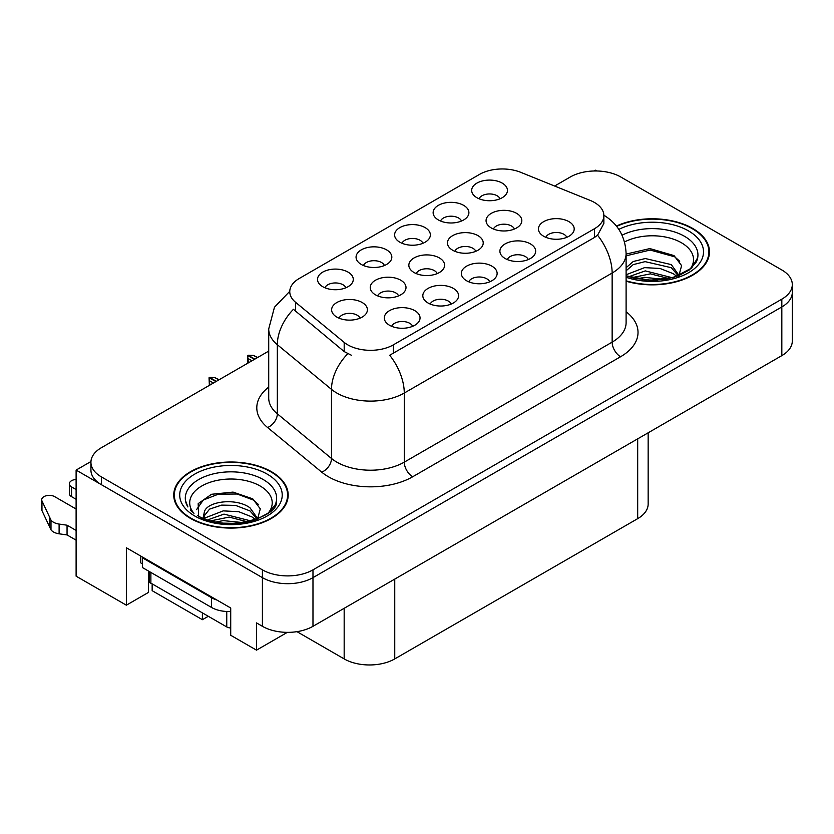<?xml version="1.0" encoding="UTF-8"?>
<svg xmlns="http://www.w3.org/2000/svg" width="834" height="834" viewBox="0 0 834 834"><rect width="100%" height="100%" fill="white"/><g stroke="black" fill="none" stroke-linecap="round" stroke-linejoin="round"><path stroke-width="1.25" d="M148.462 571.04A38.145 22.028 120 0 0 148.442 572.187L148.442 592.432L126.361 605.192L126.361 547.761L230.716 608.007L230.716 635.268L256.507 650.155L256.507 622.904L262.408 626.313A35.758 20.652 0 0 0 312.979 626.313L781.823 355.628A35.758 20.652 0 0 0 792.3 341.023L792.3 292.359A35.758 20.652 0 0 1 781.823 306.954A35.758 20.652 0 0 0 792.3 292.359L792.3 284.571A35.758 20.652 0 0 0 781.823 269.966L620.819 177.017A35.758 20.652 0 0 0 570.247 177.017L554.631 186.034M514.411 229.016A10.727 6.192 0 0 0 511.523 226.004A10.727 6.192 0 0 0 500.963 224.429A10.727 6.192 0 0 0 493.478 229.016M516.59 213.348A17.879 10.321 0 0 0 493.676 212.201A17.879 10.321 0 0 0 487.754 225.034A17.879 10.321 0 0 0 491.299 227.953A17.879 10.321 0 0 0 520.135 225.034A17.879 10.321 0 0 0 516.59 213.348M412.632 326.323A10.727 6.192 0 0 0 409.755 323.311A10.727 6.192 0 0 0 399.184 321.736A10.727 6.192 0 0 0 391.699 326.323M414.811 310.655A17.879 10.321 0 0 0 391.897 309.497A17.879 10.321 0 0 0 385.975 322.331A17.879 10.321 0 0 0 389.52 325.25A17.879 10.321 0 0 0 418.355 322.331A17.879 10.321 0 0 0 414.811 310.655M451.173 304.076A10.727 6.192 0 0 0 448.296 301.053A10.727 6.192 0 0 0 437.725 299.489A10.727 6.192 0 0 0 430.24 304.076M453.352 288.408A17.879 10.321 0 0 0 430.438 287.25A17.879 10.321 0 0 0 424.516 300.084A17.879 10.321 0 0 0 428.061 303.003A17.879 10.321 0 0 0 456.896 300.084A17.879 10.321 0 0 0 453.352 288.408M528.245 259.572A10.727 6.192 0 0 0 525.368 256.559A10.727 6.192 0 0 0 514.797 254.985A10.727 6.192 0 0 0 507.322 259.572M530.424 243.903A17.879 10.321 0 0 0 507.51 242.757A17.879 10.321 0 0 0 501.588 255.579A17.879 10.321 0 0 0 505.143 258.498A17.879 10.321 0 0 0 533.979 255.579A17.879 10.321 0 0 0 530.424 243.903M422.953 243.278A10.727 6.192 0 0 0 420.065 240.265A10.727 6.192 0 0 0 409.504 238.691A10.727 6.192 0 0 0 402.019 243.278M425.132 227.609A17.879 10.321 0 0 0 402.217 226.462A17.879 10.321 0 0 0 396.296 239.285A17.879 10.321 0 0 0 399.84 242.204A17.879 10.321 0 0 0 428.676 239.285A17.879 10.321 0 0 0 425.132 227.609M475.797 251.305A10.727 6.192 0 0 0 472.92 248.292A10.727 6.192 0 0 0 462.349 246.718A10.727 6.192 0 0 0 454.874 251.305M477.976 235.636A17.879 10.321 0 0 0 455.062 234.49A17.879 10.321 0 0 0 449.14 247.323A17.879 10.321 0 0 0 452.695 250.242A17.879 10.321 0 0 0 481.531 247.323A17.879 10.321 0 0 0 477.976 235.636M500.025 198.784A10.727 6.192 0 0 0 497.147 195.761A10.727 6.192 0 0 0 486.576 194.197A10.727 6.192 0 0 0 479.091 198.784M502.204 183.105A17.879 10.321 0 0 0 479.289 181.958A17.879 10.321 0 0 0 473.368 194.791A17.879 10.321 0 0 0 476.912 197.71A17.879 10.321 0 0 0 505.758 194.791A17.879 10.321 0 0 0 502.204 183.105M398.589 295.893A10.727 6.192 0 0 0 395.712 292.87A10.727 6.192 0 0 0 385.141 291.306A10.727 6.192 0 0 0 377.656 295.893M400.768 280.214A17.879 10.321 0 0 0 377.854 279.067A17.879 10.321 0 0 0 371.933 291.9A17.879 10.321 0 0 0 375.477 294.819A17.879 10.321 0 0 0 404.313 291.9A17.879 10.321 0 0 0 400.768 280.214M437.193 273.604A10.727 6.192 0 0 0 434.316 270.581A10.727 6.192 0 0 0 423.745 269.017A10.727 6.192 0 0 0 416.26 273.604M439.372 257.925A17.879 10.321 0 0 0 416.458 256.778A17.879 10.321 0 0 0 410.536 269.611A17.879 10.321 0 0 0 414.081 272.53A17.879 10.321 0 0 0 442.917 269.611A17.879 10.321 0 0 0 439.372 257.925M384.411 265.535A10.727 6.192 0 0 0 381.534 262.512A10.727 6.192 0 0 0 370.963 260.948A10.727 6.192 0 0 0 363.478 265.535M386.59 249.856A17.879 10.321 0 0 0 363.676 248.709A17.879 10.321 0 0 0 357.755 261.542A17.879 10.321 0 0 0 361.299 264.461A17.879 10.321 0 0 0 390.135 261.542A17.879 10.321 0 0 0 386.59 249.856M489.714 281.819A10.727 6.192 0 0 0 486.827 278.806A10.727 6.192 0 0 0 476.256 277.232A10.727 6.192 0 0 0 468.781 281.819M491.893 266.15A17.879 10.321 0 0 0 468.979 265.003A17.879 10.321 0 0 0 463.047 277.837A17.879 10.321 0 0 0 466.602 280.756A17.879 10.321 0 0 0 495.438 277.837A17.879 10.321 0 0 0 491.893 266.15M345.87 287.782A10.727 6.192 0 0 0 342.993 284.759A10.727 6.192 0 0 0 332.422 283.195A10.727 6.192 0 0 0 324.937 287.782M348.049 272.113A17.879 10.321 0 0 0 325.135 270.956A17.879 10.321 0 0 0 319.214 283.789A17.879 10.321 0 0 0 322.758 286.708A17.879 10.321 0 0 0 351.594 283.789A17.879 10.321 0 0 0 348.049 272.113M461.483 221.031A10.727 6.192 0 0 0 458.606 218.008A10.727 6.192 0 0 0 448.035 216.444A10.727 6.192 0 0 0 440.56 221.031M463.662 205.362A17.879 10.321 0 0 0 440.748 204.205A17.879 10.321 0 0 0 434.827 217.038A17.879 10.321 0 0 0 438.382 219.957A17.879 10.321 0 0 0 467.217 217.038A17.879 10.321 0 0 0 463.662 205.362M359.986 318.181A10.727 6.192 0 0 0 357.098 315.158A10.727 6.192 0 0 0 346.537 313.594A10.727 6.192 0 0 0 339.052 318.181M362.164 302.502A17.879 10.321 0 0 0 339.25 301.355A17.879 10.321 0 0 0 333.319 314.189A17.879 10.321 0 0 0 336.873 317.108A17.879 10.321 0 0 0 365.709 314.189A17.879 10.321 0 0 0 362.164 302.502M566.786 237.325A10.727 6.192 0 0 0 563.909 234.302A10.727 6.192 0 0 0 553.338 232.738A10.727 6.192 0 0 0 545.853 237.325M568.965 221.656A17.879 10.321 0 0 0 546.051 220.499A17.879 10.321 0 0 0 540.13 233.332A17.879 10.321 0 0 0 543.674 236.251A17.879 10.321 0 0 0 572.51 233.332A17.879 10.321 0 0 0 568.965 221.656M594.444 202.464A32.182 18.588 0 0 0 590.138 200.389L520.729 172.325A32.182 18.588 0 0 0 479.508 174.41L299.197 278.514A32.182 18.588 0 0 0 289.763 291.65A32.182 18.588 0 0 0 295.59 302.315L344.192 342.388A32.182 18.588 0 0 0 393.314 344.869L594.444 228.745A32.182 18.588 0 0 0 603.868 215.61A32.182 18.588 0 0 0 594.444 202.464M596.883 170.98L595.539 170.209L594.183 170.98M90.958 461.525L76.113 470.084L262.408 577.639A35.758 20.652 0 0 0 312.979 577.639L781.823 306.954L312.979 577.639A35.758 20.652 0 0 1 262.408 577.639L101.404 484.69A35.758 20.652 0 0 1 90.927 470.084L90.927 462.297A35.758 20.652 0 0 0 101.404 476.902L262.408 569.851A35.758 20.652 0 0 0 312.979 569.851L781.823 299.166A35.758 20.652 0 0 0 792.3 284.571M287.334 632.36L256.507 650.155M76.113 470.084L76.113 576.179L126.361 605.192M152.153 583.873L152.153 590.681L202.391 619.693L202.391 612.875M648.154 432.794L648.154 504.059A35.758 20.652 180 0 1 637.687 518.654L394.753 658.912A35.758 20.652 180 0 1 344.171 658.912L296.946 631.651M208.292 616.284L202.391 619.693M626.105 281.204A57.223 33.037 0 0 0 709.484 251.816A57.223 33.037 0 0 0 692.731 228.453A57.223 33.037 0 0 0 616.42 226.066M271.425 471.69A57.223 33.037 0 0 0 209.063 464.528A57.223 33.037 0 0 0 173.743 495.052A57.223 33.037 0 0 0 190.506 518.414A57.223 33.037 0 0 0 252.858 525.576A57.223 33.037 0 0 0 288.189 495.052A57.223 33.037 0 0 0 271.425 471.69M174.337 498.086A57.223 33.037 0 0 0 174.139 498.951M603.868 215.61L603.868 223.439L597.561 235.23L594.444 237.492L389.697 355.242A41.721 24.092 60 0 1 404.271 393.043A47.684 27.532 180 0 1 336.842 393.043A47.684 27.532 180 0 1 331.494 389.374L277.336 344.713A47.684 27.532 180 0 1 268.715 328.93L268.715 398.037A47.684 27.532 0 0 0 277.336 413.82L331.494 458.481A47.684 27.532 0 0 0 336.842 462.151A47.684 27.532 0 0 0 404.271 462.151L612.146 342.138A47.684 27.532 0 0 0 626.105 322.675L626.105 253.567A47.684 27.532 180 0 1 612.146 273.031A41.721 24.092 -120 0 0 597.561 235.23M351.416 355.242L344.192 351.583L293.422 309.31A41.721 27.908 129.5 0 0 277.336 344.713L277.336 413.82A11.916 7.975 -50.5 0 1 267.578 427.508A59.6 34.413 180 0 1 268.715 387.122M268.715 351.104L101.404 447.702A35.758 20.652 0 0 0 90.927 462.297M287.782 498.951A57.223 33.037 0 0 0 287.594 498.086M709.088 255.715A57.223 33.037 0 0 0 708.89 254.85M209.365 385.371L209.042 377.771L209.876 385.079M215.964 381.565L209.042 377.771M219.175 379.71L214.891 377.635L209.73 377.375L216.298 381.367M218.831 379.908L214.891 377.635M213.431 383.025L209.49 380.752M247.906 363.124L247.583 355.524L248.417 362.821M254.495 359.308L247.583 355.524M257.716 357.452L253.421 355.388L248.094 355.221L254.839 359.12M257.362 357.661L253.421 355.388M251.972 360.778L248.032 358.495M76.113 499.285L71.557 496.657L71.557 486.92L76.113 489.558M140.769 556.08L140.769 562.898L142.458 563.867M216.976 600.073A23.842 13.761 180 0 1 211.575 597.738L142.458 557.831A23.842 13.761 0 0 0 143.177 557.466M142.458 557.831L142.458 567.568L211.575 607.475A23.842 13.761 0 0 0 230.716 611.447M76.113 540.171L67.054 534.938L67.054 525.201L76.113 530.434M148.442 572.187L149.14 572.593M151.725 583.623A11.916 6.88 60 0 1 150.047 582.851L148.442 581.923M76.113 509.021L54.69 496.657A7.61 4.399 180 0 0 46.402 495.698A7.61 4.399 180 0 0 41.7 499.764A7.61 4.399 180 0 0 41.961 500.9L50.989 520.093A11.916 6.88 0 0 0 59.11 524.075L67.054 525.201M67.054 534.938L59.11 533.812L59.11 524.075M50.989 520.093L50.989 529.83L41.961 510.627A7.61 4.399 0 0 1 41.7 509.491L41.7 499.764M50.989 529.83A11.916 6.88 0 0 0 59.11 533.812M49.394 516.913L49.394 526.65M71.557 486.92A7.61 4.399 180 0 1 69.326 483.814A7.61 4.399 180 0 1 76.113 479.446M69.326 483.814L69.326 493.551A7.61 4.399 0 0 0 71.557 496.657M624.541 241.964A41.252 23.821 180 0 1 681.441 242.767A41.252 23.821 180 0 1 689.582 269.768M678.678 276.502L681.597 265.619L674.028 255.59L649.874 248.584L626.105 254.078M692.303 228.704A56.629 32.693 180 0 1 708.89 251.816A56.629 32.693 180 0 1 626.105 280.808A56.629 32.693 180 0 0 708.89 251.816L708.89 256.57L708.89 251.816A56.629 32.693 180 0 0 692.303 228.704A56.629 32.693 180 0 0 616.68 226.389A56.629 32.693 180 0 1 692.303 228.704M628.742 276.732L645.287 270.894L672.402 277.743M631.849 277.67L650.426 273.854L668.878 278.598M626.105 275.022A26.949 15.554 0 0 0 626.574 275.971M626.105 267.724L633.214 261.522L645.287 258.53L671.318 264.618L679.095 275.533M626.105 270.81L633.173 264.628L645.099 261.636L671.318 267.704L678.344 275.825M679.71 261.24L674.675 256.799L650.155 250.044L626.105 255.819M636.863 278.848L644.557 277.378L664.542 279.39M643.858 279.89L657.453 280.151M626.105 274.751L644.557 267.641L659.975 268.454L673.34 273.719L676.801 276.388M193.655 513.004A41.252 23.821 180 0 1 207.228 483.355A41.252 23.821 180 0 1 260.135 486.003A41.252 23.821 180 0 1 268.277 513.004M257.372 519.738L260.291 508.855L252.733 498.826L233.04 492.102L211.523 494.281L198.179 503.642L198.596 515.62M271.008 471.94A56.629 32.693 180 0 1 287.594 495.052A56.629 32.693 180 0 1 252.639 525.253A56.629 32.693 180 0 1 190.923 518.175A56.629 32.693 180 0 1 174.337 495.052A56.629 32.693 180 0 1 209.292 464.851A56.629 32.693 180 0 1 271.008 471.94A56.629 32.693 180 0 1 287.594 495.052A56.629 32.693 180 0 1 252.639 525.253A56.629 32.693 180 0 1 190.923 518.175A56.629 32.693 180 0 1 174.337 495.052A56.629 32.693 180 0 1 209.292 464.851A56.629 32.693 180 0 1 271.008 471.94M207.447 519.968L223.992 514.119L251.107 520.979M210.554 520.906L229.121 517.09L247.583 521.834M203.027 518.321L204.309 512.243A26.949 15.554 0 0 0 204.017 514.515A26.949 15.554 0 0 0 205.268 519.207M204.309 512.243C206.248 501.505 235.73 497.241 250.023 507.854L257.8 518.769M204.142 516.017L209.542 509.136L221.667 505.112L235.595 505.404L250.023 510.94L257.039 519.061M226.754 626.939A5.963 3.44 0 0 0 230.716 627.95A5.963 3.44 0 0 1 226.754 626.939L226.754 611.468L226.754 626.939L150.881 583.143L226.754 626.939M149.14 580.704A5.963 3.44 0 0 0 150.881 583.143L150.881 572.437L150.881 583.143A5.963 3.44 0 0 1 149.14 580.704L149.14 571.426L149.14 580.704M258.404 504.476L253.38 500.035L237.148 494.02L218.425 494.155L203.329 500.025L196.574 509.605M215.558 522.084L223.251 520.614L243.247 522.626M222.553 523.126L236.147 523.387M204.726 518.06L223.251 510.877L238.68 511.69L252.035 516.955L255.506 519.624M781.823 355.628L781.823 299.166M312.979 626.313L312.979 569.851M262.408 626.313L262.408 569.851M394.753 658.912L394.753 579.098M637.687 518.654L637.687 438.84M344.171 658.912L344.171 608.299M295.59 302.315L295.59 311.509M344.192 342.388L344.192 351.583M393.314 344.869L393.314 353.606M594.444 228.745L594.444 237.492M412.705 476.756A11.916 6.88 60 0 1 404.271 462.151L404.271 393.043L612.146 273.031L612.146 342.138A11.916 6.88 60 0 0 620.569 356.743L412.705 476.756A59.6 34.413 180 0 1 328.408 476.756A59.6 34.413 180 0 1 321.726 472.159L267.578 427.508M347.747 353.793A41.721 27.908 129.5 0 0 331.494 389.374L331.494 458.481A11.916 7.975 -50.5 0 1 321.726 472.159M626.105 311.76A59.6 34.413 180 0 1 620.569 356.743M101.404 476.902L101.404 484.69M211.575 597.738L211.575 607.475M41.961 500.9L41.961 510.627M622.07 235.198A45.672 26.375 180 0 1 684.568 236.335A45.672 26.375 180 0 1 696.327 261.939L689.207 270.039L678.334 275.835L666.335 279.098L652.303 280.318L634.372 278.306L626.105 275.793L649.863 280.287L674.393 277.169L691.678 268.006L697.474 258.071M688.509 230.893A51.26 29.597 180 0 1 692.741 269.976A51.26 29.597 180 0 1 626.105 277.274A51.26 29.597 180 0 0 692.741 269.976A51.26 29.597 180 0 0 688.509 230.893A51.26 29.597 180 0 0 618.828 229.381A51.26 29.597 180 0 1 688.509 230.893M186.91 505.175A45.672 26.375 180 0 1 208.02 475.411A45.672 26.375 180 0 1 263.263 479.571A45.672 26.375 180 0 1 275.022 505.175L267.912 513.275L257.039 519.071C239.389 526.233 211.919 524.45 197.7 515.683C224.054 533.875 280.318 516.621 276.179 501.307M267.214 474.129A51.26 29.597 180 0 1 267.214 515.975A51.26 29.597 180 0 1 194.718 515.975A51.26 29.597 180 0 1 194.718 474.129A51.26 29.597 180 0 1 267.214 474.129A51.26 29.597 180 0 1 267.214 515.975A51.26 29.597 180 0 1 194.718 515.975A51.26 29.597 180 0 1 194.718 474.129A51.26 29.597 180 0 1 267.214 474.129M289.773 291.295L274.469 307.214L268.715 328.93M603.503 215.005C617.765 223.564 625.302 236.418 626.105 253.567M287.594 495.052L287.594 499.806L287.594 495.052M174.337 495.052L174.337 499.806L174.337 495.052M193.988 513.254L190.235 509.928M187.911 506.978L185.753 501.307"/></g></svg>
